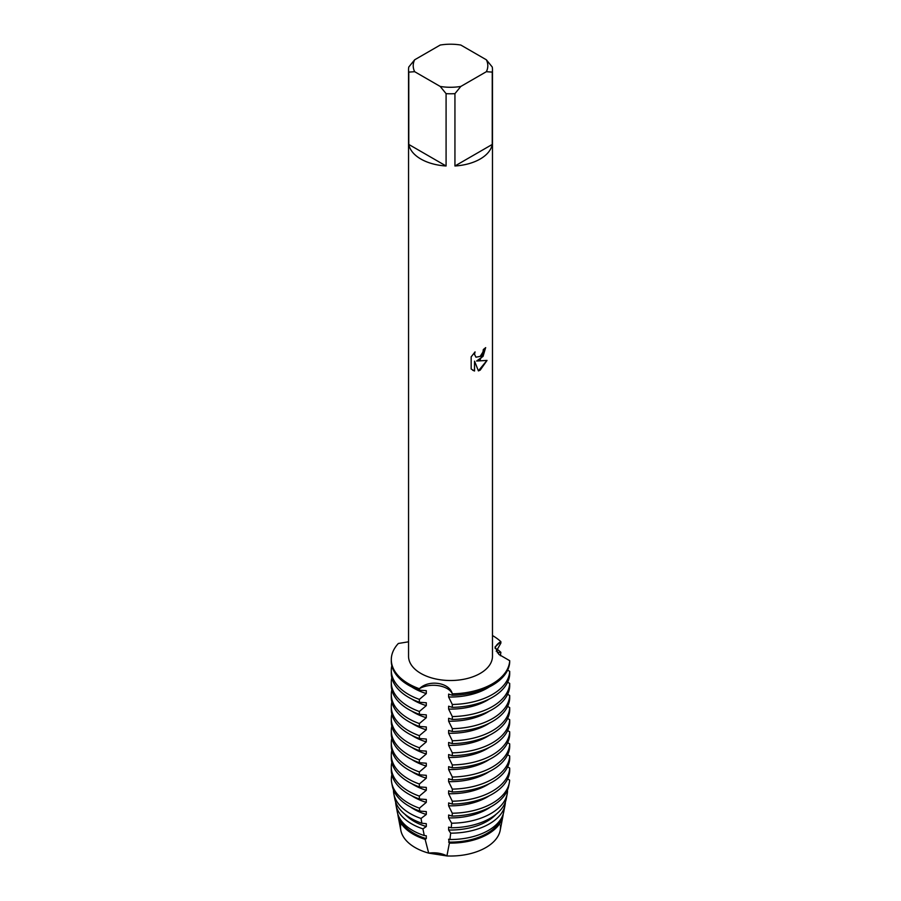 <?xml version="1.0" encoding="UTF-8"?>
<svg xmlns="http://www.w3.org/2000/svg" width="901" height="901" viewBox="0 0 901 901"><rect width="100%" height="100%" fill="white"/><g stroke="black" fill="none" stroke-linecap="round" stroke-linejoin="round"><path stroke-width="1.35" d="M500.37 825.091A49.983 28.855 180 0 1 485.853 847.571A49.983 28.855 180 0 1 446.919 855.95L428.707 853.134L446.919 855.95A19.495 11.262 0 0 0 428.696 853.134A49.983 28.855 180 0 1 401.013 823.176M480.188 359.657L476.595 361.031L487.036 360.423L480.188 370.142L478.42 370.897L474.545 361.155L474.545 371.009L471.167 369.027L471.167 356.864L475.064 351.897L474.534 354.318L475.976 357.19L480.188 356.391L482.936 352.032L483.33 349.509A41.964 24.226 0 0 0 485.684 347.628L480.188 359.657M480.188 159.015A41.964 24.226 180 0 1 454.937 165.987L454.937 93.648A41.964 24.226 180 0 1 446.085 93.648L446.085 165.987A41.964 24.226 180 0 1 408.784 144.442L408.784 72.114A41.964 24.226 180 0 1 408.547 69.557A41.964 24.226 180 0 1 408.784 67.001L414.663 59.793L440.206 45.05A37.301 21.534 180 0 1 460.828 45.05L486.36 59.793A37.301 21.534 180 0 1 486.36 71.697L492.239 72.114L492.239 144.442A41.964 24.226 180 0 1 480.188 159.015M486.36 59.793L492.239 67.001A41.964 24.226 180 0 1 492.475 69.557L492.475 656.288A41.964 24.226 180 0 1 480.188 673.419A41.964 24.226 180 0 1 434.451 678.667A41.964 24.226 180 0 1 408.547 656.288L408.547 69.557M408.547 641.805L398.355 643.472A59.218 34.193 180 0 0 419.359 688.724C428.842 679.275 449.565 682.462 452.313 693.826A19.495 11.262 0 0 0 438.438 685.672A19.495 11.262 0 0 0 419.359 688.724A19.495 11.262 180 0 1 438.438 685.672A19.495 11.262 180 0 1 452.313 693.826L452.313 695.268A59.218 34.193 0 0 0 492.385 685.267A59.218 34.193 0 0 0 509.707 662.134L509.707 660.692L498.895 654.441L495.032 647.008L500.877 641.67A19.495 11.262 0 0 0 495.088 648.281A19.495 11.262 180 0 1 500.877 641.67L500.877 643.1L496.248 651.265M492.385 683.825A59.218 34.193 180 0 1 452.313 693.826A59.218 34.193 180 0 0 492.385 683.825A59.218 34.193 180 0 0 509.707 660.692A59.218 34.193 180 0 1 492.385 683.825M485.616 347.685L483.06 356.368L476.595 361.031M475.908 357.145L474.467 354.273L474.917 352.032M472.732 370.266L474.478 370.964L474.545 361.155M478.397 370.84L486.957 360.445M492.475 635.532A59.218 34.193 180 0 1 500.877 641.67A59.218 34.193 180 0 0 492.475 635.532M408.784 72.114L414.663 71.697A37.301 21.534 180 0 1 414.663 59.793M414.663 71.697L440.206 86.44L446.085 93.648M454.937 93.648L460.828 86.44A37.301 21.534 180 0 1 440.206 86.44M460.828 86.44L486.36 71.697M492.475 69.557A41.964 24.226 180 0 1 492.239 72.114M446.085 165.987L408.784 144.442M492.239 144.442L454.937 165.987M502.949 816.013L500.19 830.35A49.983 28.855 180 0 1 485.853 847.571A49.983 28.855 180 0 1 446.919 855.95L449.385 843.111A52.754 30.454 180 0 0 487.813 834.191A52.754 30.454 180 0 0 502.949 816.013A52.754 30.454 180 0 0 503.22 814.008M497.284 652.718L500.877 652.324L500.404 655.748M496.834 649.013A59.218 34.193 180 0 1 500.877 652.324M425.126 839.349A52.754 30.454 180 0 1 413.21 834.191A52.754 30.454 180 0 1 398.084 816.013L400.832 830.35A49.983 28.855 180 0 0 428.696 853.134L425.126 839.349L426.297 838.64L426.297 835.768L424.281 835.542L422.918 828.864L426.297 826.544L426.297 823.672L421.871 823.255L421.037 818.468L426.297 814.459L426.297 811.587L419.843 811.08L419.404 808.152L426.297 802.363L426.297 799.491L419.359 798.984L419.359 796.112L426.297 790.278L426.297 787.395L419.359 786.9L419.359 784.016L426.297 778.182L426.297 775.31L419.359 774.804L419.359 771.932L426.297 766.087L426.297 763.215L419.359 762.719L419.359 759.836L426.297 754.002L426.297 751.13L419.359 750.623L419.359 747.751L426.297 741.906L426.297 739.034L419.359 738.527L419.359 735.655L426.297 729.821L426.297 726.938L419.359 726.443L419.359 723.559L426.297 717.725L426.297 714.853L419.359 714.347L419.359 711.475L426.297 705.629L426.297 702.757L419.359 702.262L419.359 699.379A59.218 34.193 180 0 1 408.637 694.48A59.218 34.193 180 0 1 391.293 670.31A59.218 34.193 180 0 1 391.834 665.704M419.359 699.379L426.297 693.545A51.751 29.879 180 0 1 413.919 688.263A51.751 29.879 180 0 1 411.746 686.934M426.297 693.545L426.297 690.673L419.359 690.166L419.359 688.724A59.218 34.193 180 0 1 391.293 659.656A59.218 34.193 180 0 1 398.355 643.472M509.707 671.346A59.218 34.193 180 0 1 492.385 694.48A59.218 34.193 180 0 1 452.313 704.481L452.313 707.353A59.218 34.193 0 0 0 492.385 697.351A59.218 34.193 0 0 0 509.707 674.218L509.707 671.346L507.635 670.096M391.293 659.656L391.293 661.086A59.218 34.193 0 0 0 408.637 685.267A59.218 34.193 0 0 0 419.359 690.166M391.293 670.31L391.293 673.182A59.218 34.193 0 0 0 408.637 697.351A59.218 34.193 0 0 0 419.359 702.251M426.297 705.629A51.751 29.879 180 0 1 413.919 700.359A51.751 29.879 180 0 1 411.746 699.03M419.359 711.475A59.218 34.193 180 0 1 408.637 706.575A59.218 34.193 180 0 1 391.293 682.395A59.218 34.193 180 0 1 391.834 677.789M492.385 706.575A59.218 34.193 180 0 1 452.313 716.565L452.313 719.448A59.218 34.193 0 0 0 492.385 709.447A59.218 34.193 0 0 0 509.707 686.314L509.707 683.442A59.218 34.193 180 0 1 492.385 706.575M391.293 682.395L391.293 685.278A59.218 34.193 0 0 0 408.637 709.447A59.218 34.193 0 0 0 419.359 714.347M426.297 717.725A51.751 29.879 180 0 1 413.919 712.443A51.751 29.879 180 0 1 411.746 711.114M419.359 723.559A59.218 34.193 180 0 1 408.637 718.66A59.218 34.193 180 0 1 391.293 694.491A59.218 34.193 180 0 1 391.834 689.884M509.707 695.527A59.218 34.193 180 0 1 492.385 718.66A59.218 34.193 180 0 1 452.313 728.661L452.313 731.533A59.218 34.193 0 0 0 492.385 721.543A59.218 34.193 0 0 0 509.707 698.399L509.707 695.527L507.635 694.277M391.293 694.491L391.293 697.363A59.218 34.193 0 0 0 408.637 721.543A59.218 34.193 0 0 0 419.359 726.443M426.297 729.821A51.751 29.879 180 0 1 413.919 724.539A51.751 29.879 180 0 1 411.746 723.21M419.359 735.655A59.218 34.193 180 0 1 408.637 730.756A59.218 34.193 180 0 1 391.293 706.575A59.218 34.193 180 0 1 391.834 701.969M509.707 707.623A59.218 34.193 180 0 1 492.385 730.756A59.218 34.193 180 0 1 452.313 740.757L452.313 743.629A59.218 34.193 0 0 0 492.385 733.628A59.218 34.193 0 0 0 509.707 710.495L509.707 707.623L507.635 706.373M391.293 706.575L391.293 709.459A59.218 34.193 0 0 0 408.637 733.628A59.218 34.193 0 0 0 419.359 738.527M426.297 741.906A51.751 29.879 180 0 1 413.919 736.635A51.751 29.879 180 0 1 411.746 735.306M419.359 747.751A59.218 34.193 180 0 1 408.637 742.852A59.218 34.193 180 0 1 391.293 718.671A59.218 34.193 180 0 1 391.834 714.065M509.707 719.708A59.218 34.193 180 0 1 492.385 742.852A59.218 34.193 180 0 1 452.313 752.842L452.313 755.714A59.218 34.193 0 0 0 492.385 745.724A59.218 34.193 0 0 0 509.707 722.591L509.707 719.708L507.635 718.457M391.293 718.671L391.293 721.543A59.218 34.193 0 0 0 408.637 745.724A59.218 34.193 0 0 0 419.359 750.623M426.297 754.002A51.751 29.879 180 0 1 413.919 748.72A51.751 29.879 180 0 1 411.746 747.391M419.359 759.836A59.218 34.193 180 0 1 408.637 754.937A59.218 34.193 180 0 1 391.293 730.767A59.218 34.193 180 0 1 391.834 726.15M509.707 731.803A59.218 34.193 180 0 1 492.385 754.937A59.218 34.193 180 0 1 452.313 764.938L452.313 767.81A59.218 34.193 0 0 0 492.385 757.809A59.218 34.193 0 0 0 509.707 734.675L509.707 731.803L507.635 730.553M391.293 730.767L391.293 733.639A59.218 34.193 0 0 0 408.637 757.809A59.218 34.193 0 0 0 419.359 762.708M426.297 766.087A51.751 29.879 180 0 1 413.919 760.816A51.751 29.879 180 0 1 411.746 759.487M419.359 771.932A59.218 34.193 180 0 1 408.637 767.033A59.218 34.193 180 0 1 391.293 742.852A59.218 34.193 180 0 1 391.834 738.246M509.707 743.888A59.218 34.193 180 0 1 492.385 767.033A59.218 34.193 180 0 1 452.313 777.022L452.313 779.906A59.218 34.193 0 0 0 492.385 769.904A59.218 34.193 0 0 0 509.707 746.771L509.707 743.888L507.635 742.638M391.293 742.852L391.293 745.724A59.218 34.193 0 0 0 408.637 769.904A59.218 34.193 0 0 0 419.359 774.804M426.297 778.182A51.751 29.879 180 0 1 413.919 772.9A51.751 29.879 180 0 1 411.746 771.571M419.359 784.016A59.218 34.193 180 0 1 408.637 779.117A59.218 34.193 180 0 1 391.293 754.948A59.218 34.193 180 0 1 391.834 750.342M509.707 755.984A59.218 34.193 180 0 1 492.385 779.117A59.218 34.193 180 0 1 452.313 789.118L452.313 791.99A59.218 34.193 0 0 0 492.385 782A59.218 34.193 0 0 0 509.707 758.856L509.707 755.984L507.635 754.734M391.293 754.948L391.293 757.82A59.218 34.193 0 0 0 408.637 782A59.218 34.193 0 0 0 419.359 786.9M426.297 790.278A51.751 29.879 180 0 1 413.919 784.996A51.751 29.879 180 0 1 411.746 783.667M419.359 796.112A59.218 34.193 180 0 1 408.637 791.213A59.218 34.193 180 0 1 391.293 767.033A59.218 34.193 180 0 1 391.834 762.426M509.707 768.08A59.218 34.193 180 0 1 492.385 791.213A59.218 34.193 180 0 1 452.313 801.214L452.313 804.086A59.218 34.193 0 0 0 492.385 794.085A59.218 34.193 0 0 0 509.707 770.952L509.707 768.08L507.635 766.83M391.293 767.033L391.293 769.916A59.218 34.193 0 0 0 408.637 794.085A59.218 34.193 0 0 0 419.359 798.984M426.297 802.363A51.751 29.879 180 0 1 413.919 797.092A51.751 29.879 180 0 1 411.746 795.763M419.404 808.152A59.162 34.159 180 0 1 408.682 803.253A59.162 34.159 180 0 1 391.71 782.868A59.162 34.159 180 0 1 391.867 774.623M492.351 803.253A59.162 34.159 180 0 1 452.302 813.243L452.133 816.081A58.554 33.81 0 0 0 491.912 806.192A58.554 33.81 0 0 0 508.705 786.01L509.313 782.868A59.162 34.159 180 0 1 492.351 803.253M391.71 782.868L392.318 786.01A58.554 33.81 0 0 0 409.11 806.192A58.554 33.81 0 0 0 419.843 811.08M426.297 814.459A51.751 29.879 180 0 1 413.919 809.177A51.751 29.879 180 0 1 410.282 806.845M421.037 818.468A57.022 32.92 180 0 1 410.192 813.569A57.022 32.92 180 0 1 393.838 793.916A57.022 32.92 180 0 1 393.489 789.963M490.831 813.569A57.022 32.92 180 0 1 451.638 823.21L451.232 827.794A56.042 32.357 0 0 0 490.144 818.322A56.042 32.357 0 0 0 506.216 799.007L507.195 793.916A57.022 32.92 180 0 1 490.831 813.569M393.838 793.916L394.818 799.007A56.042 32.357 0 0 0 410.89 818.322A56.042 32.357 0 0 0 421.871 823.255M426.297 826.544A51.751 29.879 180 0 1 413.919 821.273A51.751 29.879 180 0 1 404.831 814.189M422.918 828.864A54.893 31.693 180 0 1 411.701 823.886A54.893 31.693 180 0 1 395.956 804.965A54.893 31.693 180 0 1 395.629 801.991M489.322 823.886A54.893 31.693 180 0 1 450.68 833.166L449.903 839.507A53.531 30.904 0 0 0 488.365 830.452A53.531 30.904 0 0 0 503.715 812.015L505.067 804.965A54.893 31.693 180 0 1 489.322 823.886M395.956 804.965L397.307 812.015A53.531 30.904 0 0 0 412.658 830.452A53.531 30.904 0 0 0 424.281 835.542M426.297 838.64A51.751 29.879 180 0 1 413.919 833.357A51.751 29.879 180 0 1 400.1 818.986M507.195 793.916A57.022 32.92 180 0 0 507.522 790.932L507.207 790.729M509.313 782.868A59.162 34.159 180 0 0 509.651 780.131L507.635 778.914M509.707 683.431L507.635 682.181M452.313 695.268L448.619 694.119L448.619 697.002L452.313 704.481M452.313 707.353L448.619 706.215L448.619 709.087L452.313 716.565M452.313 719.448L448.619 718.3L448.619 721.183L452.313 728.661M452.313 731.533L448.619 730.396L448.619 733.268L452.313 740.757M452.313 743.629L448.619 742.492L448.619 745.364L452.313 752.842M452.313 755.725L448.619 754.576L448.619 757.448L452.313 764.938M452.313 767.81L448.619 766.672L448.619 769.544L452.313 777.022M452.313 779.906L448.619 778.757L448.619 781.64L452.313 789.118M452.313 791.99L448.619 790.853L448.619 793.725L452.313 801.214M452.313 804.086L448.619 802.949L448.619 805.821L452.302 813.243M452.133 816.081L448.619 815.033L448.619 817.905L451.638 823.21M451.232 827.794L448.619 827.129L448.619 830.001L450.68 833.166M449.903 839.507L448.619 839.214L449.385 843.111M398.084 816.013A52.754 30.454 180 0 1 397.814 814.008M505.393 801.991A54.893 31.693 180 0 1 505.067 804.965M496.192 814.189A51.751 29.879 180 0 1 448.619 830.001M490.741 806.845A51.751 29.879 180 0 1 448.619 817.905M489.277 795.763A51.751 29.879 180 0 1 448.619 805.821M489.277 783.667A51.751 29.879 180 0 1 448.619 793.725M489.277 771.571A51.751 29.879 180 0 1 448.619 781.64M489.277 759.487A51.751 29.879 180 0 1 448.619 769.544M489.277 747.391A51.751 29.879 180 0 1 448.619 757.448M489.277 735.306A51.751 29.879 180 0 1 448.619 745.364M489.277 723.21A51.751 29.879 180 0 1 448.619 733.268M489.277 711.114A51.751 29.879 180 0 1 448.619 721.183M489.277 699.03A51.751 29.879 180 0 1 448.619 709.087M489.277 686.934A51.751 29.879 180 0 1 448.619 697.002M500.933 818.986A51.751 29.879 180 0 1 448.619 842.097"/></g></svg>
